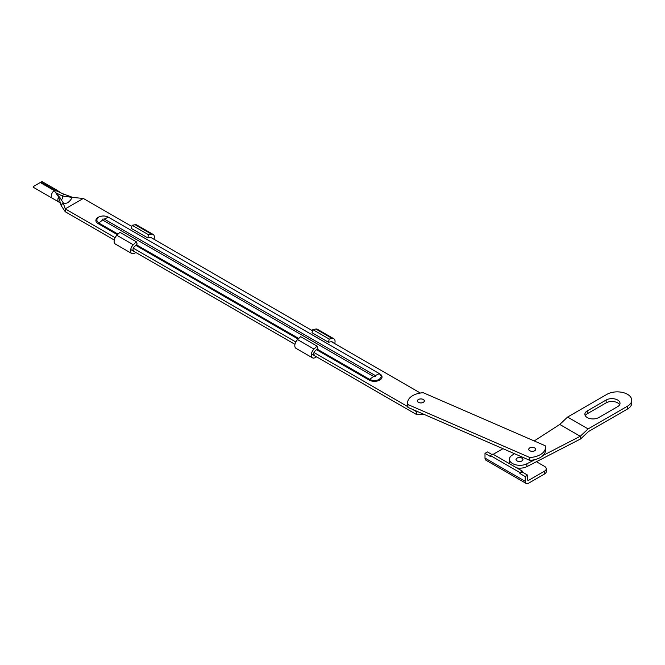 <?xml version="1.0" encoding="UTF-8"?>
<svg xmlns="http://www.w3.org/2000/svg" width="665" height="665" viewBox="0 0 665 665"><rect width="100%" height="100%" fill="white"/><g stroke="black" fill="none" stroke-linecap="round" stroke-linejoin="round"><path stroke-width="1" d="M546.248 468.767L546.248 471.61A5.81 3.35 180 0 1 544.544 473.979L544.544 471.136A5.81 3.35 0 0 0 546.248 468.767A5.81 3.35 0 0 0 544.544 466.398L536.431 461.71M502.956 448.684L493.214 454.303M544.544 471.136L528.534 480.388A1.164 0.673 -60 0 1 527.952 480.438A1.164 0.673 -60 0 1 527.711 479.906L527.711 475.167L522.366 472.084L519.905 473.505L525.242 476.589L525.242 481.335A4.647 2.685 120 0 0 526.206 483.455A4.647 2.685 120 0 0 528.534 483.231L544.544 473.979M522.366 472.084L522.366 471.136L492.807 454.07L490.338 455.492L490.338 456.439L485.001 453.355L487.462 451.934L491.984 454.544M522.366 471.136L519.905 472.557L490.338 455.492M485.001 453.355L485.001 458.094A4.647 2.685 120 0 0 485.965 460.222L526.206 483.455M519.905 472.557L519.905 473.505M525.242 476.589L527.711 475.167M423.514 414.145A16.957 9.792 180 0 1 416.772 414.677L311.378 353.83M294.952 344.345L130.689 249.508M114.264 240.023L65.253 211.728L65.253 208.877L83.316 198.453L131.828 226.457M418.227 411.851A16.957 9.792 180 0 1 416.772 411.826L412.475 409.349M420.38 393.048L331.428 341.694M312.517 330.779L150.739 237.372M407.72 406.606L313.988 352.492M295.809 341.993L133.299 248.17M115.12 237.671L65.253 208.877L63.117 202.717C66.176 204.371 69.243 202.601 72.31 197.405L83.316 198.453M416.772 414.677L416.772 411.826M62.261 201.337L63.117 202.717L61.138 205.56L65.253 211.728M61.138 205.56L58.628 196.99L59.883 197.48L62.136 201.138M58.753 201.952A4.647 2.685 -60 0 1 58.736 201.944A4.647 2.685 -60 0 1 58.611 201.852A4.647 2.685 -60 0 1 58.628 196.99L56.558 193.972L59.883 197.48M72.31 197.405L62.402 196.025L63.657 194.08L72.876 197.455M61.296 199.774A2.319 1.338 120 0 0 62.66 197.813A2.319 1.338 120 0 0 62.402 196.025L55.677 192.692M54.788 191.395L54.904 190.215A4.647 2.685 -60 0 1 56.899 190.157A4.647 2.685 -60 0 1 57.19 190.373L61.205 193L54.904 190.215L40.922 182.144L33.25 186.574L33.757 187.464M63.657 194.08L61.205 193M56.201 193.457A2.319 1.338 120 0 0 56.192 192.95M58.611 201.852L52.302 198.237A4.647 2.685 -60 0 1 52.252 198.203A4.647 2.685 -60 0 1 51.479 194.695A4.647 2.685 -60 0 1 54.247 190.597L56.558 193.972M56.899 190.157L41.97 181.545L40.922 182.144M40.266 182.526L54.247 190.597M529.83 457.52A17.423 10.058 0 0 0 545.475 447.512A17.423 10.058 0 0 0 545.2 445.733L423.273 392.732A17.423 10.058 0 0 0 407.628 402.741A17.423 10.058 0 0 0 407.903 404.519L529.83 457.52L529.83 460.363A17.423 10.058 0 0 0 545.475 450.355L545.475 447.512M530.13 450.928A3.483 2.012 0 0 0 533.779 451.128A3.483 2.012 0 0 0 535.707 449.324A3.483 2.012 0 0 0 532.224 447.312A3.483 2.012 0 0 0 528.742 449.324A3.483 2.012 0 0 0 530.13 450.928M418.784 402.533A3.483 2.012 0 0 0 422.433 402.724A3.483 2.012 0 0 0 424.361 400.92A3.483 2.012 0 0 0 420.879 398.909A3.483 2.012 0 0 0 417.396 400.92A3.483 2.012 0 0 0 418.784 402.533M407.628 402.741L407.628 405.584A17.423 10.058 0 0 0 407.903 407.362L529.83 460.363M407.903 404.519L407.903 407.362M521.958 460.945A3.483 2.012 180 0 1 518.16 461.377A3.483 2.012 180 0 1 516.007 459.523A3.483 2.012 180 0 1 519.498 457.512A3.483 2.012 180 0 1 522.981 459.523A3.483 2.012 180 0 1 521.958 460.945M567.577 417.063L559.764 424.445L580.254 436.273L588.109 428.917L567.577 417.063L606.962 394.32A14.522 8.379 0 0 1 622.789 392.5A14.522 8.379 0 0 1 631.75 400.247A14.522 8.379 0 0 1 627.494 406.174L588.109 428.917M559.764 424.445L534.219 440.953M514.502 453.705L512.108 455.251A10.474 6.043 0 0 0 509.448 459.274A10.474 6.043 0 0 0 515.641 464.793A10.474 6.043 0 0 0 526.888 463.788L535.092 459.557M543.089 455.434L580.254 436.273M631.75 400.247L631.75 403.09A14.522 8.379 0 0 1 627.494 409.017L588.483 431.543L580.653 438.908L526.888 466.631A10.474 6.043 180 0 1 516.722 467.877M509.947 463.962A10.474 6.043 180 0 1 509.448 462.125L509.448 459.274M617.644 406.648A8.13 4.697 0 0 0 620.021 403.331A8.13 4.697 0 0 0 615 398.992A8.13 4.697 0 0 0 606.148 400.014L587.253 410.92A8.13 4.697 0 0 0 584.876 414.237A8.13 4.697 0 0 0 589.888 418.576A8.13 4.697 0 0 0 598.749 417.554L617.644 406.648M619.639 404.752A8.13 4.697 0 0 0 606.148 402.857L587.253 413.763A8.13 4.697 0 0 0 585.258 415.658M580.653 438.908L580.653 435.932M334.686 343.572A5.81 3.35 120 0 0 333.847 338.751A5.81 3.35 120 0 0 332.284 338.527L329.242 339.075L328.444 342.226L331.478 341.685A2.319 1.338 -60 0 1 332.101 341.777A2.319 1.338 -60 0 1 332.517 342.317M314.179 354.802A2.319 1.338 -60 0 1 314.803 351.311L317.837 348.352L317.039 346.124L300.613 336.64L297.571 339.599A5.81 3.35 120 0 0 296.008 348.344L312.434 357.82A5.81 3.35 120 0 0 315.335 357.537L316.573 356.822M317.039 346.124L314.005 349.083A5.81 3.35 120 0 0 312.434 357.82M333.847 338.751L317.421 329.275A5.81 3.35 120 0 0 315.85 329.042L312.816 329.591L312.018 332.741L328.444 342.226M329.242 339.075L312.816 329.591M153.997 239.259A5.81 3.35 120 0 0 153.158 234.437A5.81 3.35 120 0 0 151.595 234.213L148.553 234.753L147.755 237.912L150.789 237.363A2.319 1.338 -60 0 1 151.412 237.455A2.319 1.338 -60 0 1 151.828 238.004M133.49 250.489A2.319 1.338 -60 0 1 134.114 246.989L137.148 244.03L136.35 241.802L119.924 232.318L116.89 235.277A5.81 3.35 120 0 0 115.319 244.022L131.745 253.506A5.81 3.35 120 0 0 134.646 253.215L135.884 252.509M136.35 241.802L133.316 244.762A5.81 3.35 120 0 0 131.745 253.506M153.158 234.437L136.732 224.953A5.81 3.35 120 0 0 135.161 224.728L132.127 225.269L131.329 228.428L147.755 237.912M148.553 234.753L132.127 225.269M529.806 450.72A3.425 1.978 0 0 0 533.538 451.153A3.425 1.978 0 0 0 535.649 449.324A3.425 1.978 0 0 0 532.224 447.346A3.425 1.978 0 0 0 528.8 449.324A3.425 1.978 0 0 0 529.806 450.72M517.071 460.92A3.425 1.978 0 0 0 520.803 461.344A3.425 1.978 0 0 0 522.923 459.523A3.425 1.978 0 0 0 519.498 457.545A3.425 1.978 0 0 0 516.065 459.523A3.425 1.978 0 0 0 517.071 460.92M418.451 402.325A3.425 1.978 0 0 0 422.184 402.749A3.425 1.978 0 0 0 424.303 400.92A3.425 1.978 0 0 0 420.879 398.942A3.425 1.978 0 0 0 417.454 400.92A3.425 1.978 0 0 0 418.451 402.325M528.534 480.388L527.711 479.906M525.242 481.335L485.001 458.094M379.806 373.896L379.815 373.896A7.548 4.356 180 0 1 379.815 380.056A7.548 4.356 180 0 1 369.133 380.056L316.49 349.665M298.128 339.059L135.801 245.343M117.439 234.745L98.104 223.581A7.548 4.356 180 0 1 98.104 217.413A7.548 4.356 180 0 1 98.312 217.297M102.618 219.076L102.618 220.024L373.647 376.506L375.293 376.506L375.293 375.55L104.264 219.076L102.618 219.076M369.133 380.056L369.541 379.349C372.832 380.904 376.116 380.904 379.399 379.349L381.444 376.506L379.399 373.655L108.37 217.181C105.087 215.618 101.795 215.618 98.511 217.181L96.475 220.024L98.511 222.866L118.046 234.147M98.104 223.581L102.618 220.024M136.408 244.753L298.735 338.468M317.097 349.067L369.541 379.349L373.647 376.506M375.293 375.55L379.382 373.622L108.37 217.181C105.078 215.585 101.803 215.585 98.536 217.147L96.475 220.024M104.264 219.076L108.37 217.181M627.494 409.017L627.494 406.174M526.888 466.631L526.888 463.788M587.253 413.763L587.253 410.92M606.148 402.857L606.148 400.014M314.005 349.083L297.571 339.599M332.284 338.527L315.85 329.042M133.316 244.762L116.89 235.277M151.595 234.213L135.161 224.728M60.906 203.556L58.736 201.944M33.383 187.314L52.252 198.203M379.382 373.622L381.444 376.506C381.785 376.107 381.145 375.251 379.524 373.921"/></g></svg>
